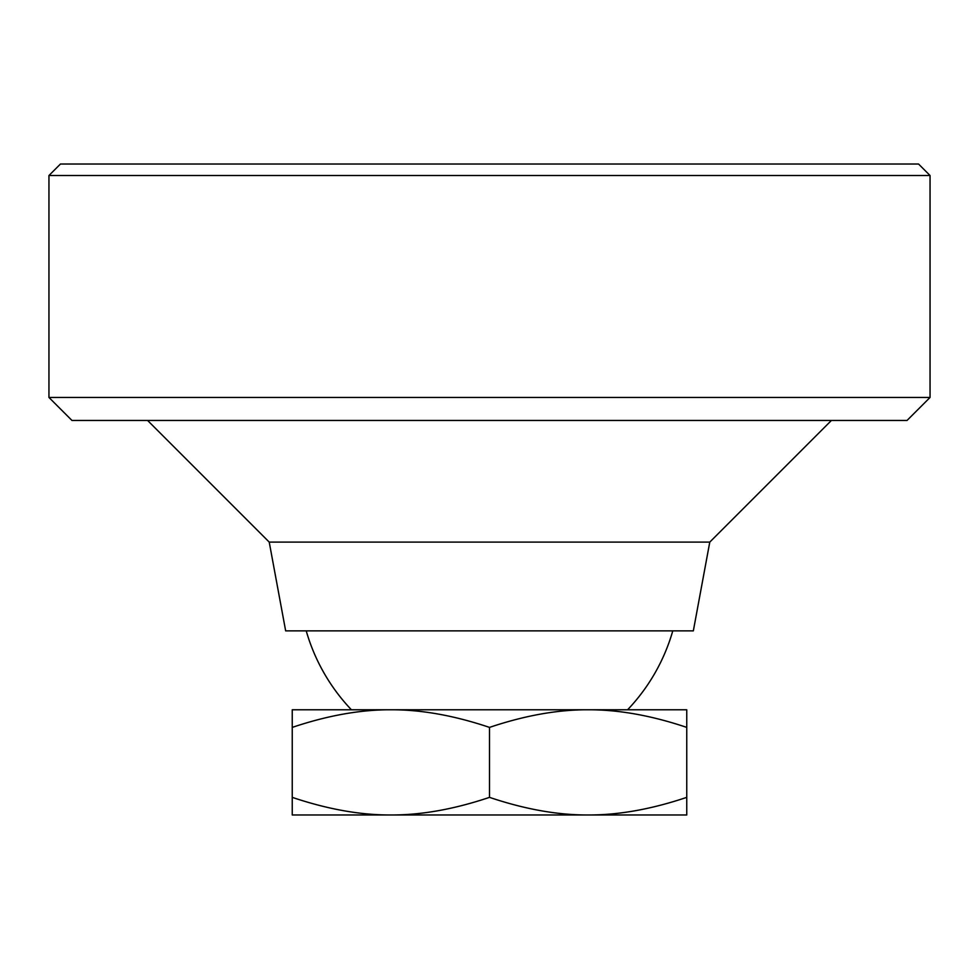 <?xml version="1.0" encoding="UTF-8"?>
<svg xmlns="http://www.w3.org/2000/svg" width="979" height="979" viewBox="0 0 979 979"><rect width="100%" height="100%" fill="white"/><g stroke="black" fill="none" stroke-linecap="round" stroke-linejoin="round"><path stroke-width="1.47" d="M269.225 542.109L709.775 542.109L693.34 630.868L285.66 630.868L269.225 542.109L147.584 420.456M831.416 420.456L709.775 542.109M489.5 797.359C454.219 809.229 421.337 815.103 390.866 814.981L686.756 814.981L686.756 797.359C651.476 809.229 618.593 815.103 588.134 814.981L621.004 814.981L588.134 814.981C557.663 815.103 524.781 809.229 489.5 797.359L489.5 727.397C524.781 715.527 557.663 709.653 588.134 709.775L627.588 709.775A190.685 190.685 0 0 0 672.781 630.868M306.219 630.868A190.685 190.685 0 0 0 351.412 709.775L390.866 709.775C421.337 709.653 454.219 715.527 489.5 727.397M686.756 797.359L686.756 709.775L588.134 709.775C618.593 709.653 651.476 715.527 686.756 727.397M292.244 797.359L292.244 814.981L390.866 814.981C360.407 815.103 327.524 809.229 292.244 797.359L292.244 727.397C327.524 715.527 360.407 709.653 390.866 709.775L588.134 709.775M390.866 709.775L292.244 709.775L292.244 727.397M930.05 175.522L930.05 397.45L48.95 397.45L48.95 175.522L930.05 175.522L918.547 164.019L60.453 164.019L48.95 175.522M930.05 397.45L907.031 420.456L71.969 420.456L48.95 397.45"/></g></svg>
